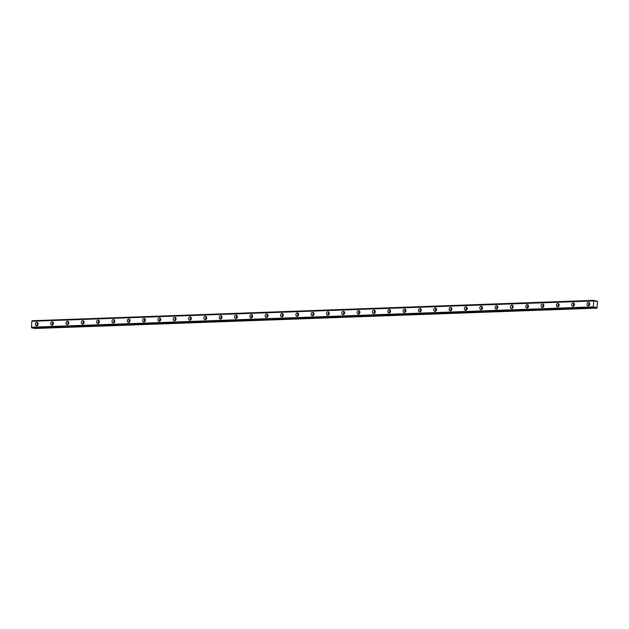 <?xml version="1.0" encoding="UTF-8"?>
<svg xmlns="http://www.w3.org/2000/svg" width="629" height="629" viewBox="0 0 629 629"><rect width="100%" height="100%" fill="white"/><g stroke="black" fill="none" stroke-linecap="round" stroke-linejoin="round"><path stroke-width="0.94" d="M37.724 325.154A1.124 0.888 101.9 0 1 38.078 323.455M589.42 305.191A1.124 0.888 101.9 0 1 589.774 303.493M574.088 305.741A1.124 0.888 101.9 0 1 574.45 304.043M558.764 306.299A1.124 0.888 101.9 0 1 559.126 304.601M543.44 306.85A1.124 0.888 101.9 0 1 543.802 305.159M528.116 307.408A1.124 0.888 101.9 0 1 528.478 305.71M512.792 307.958A1.124 0.888 101.9 0 1 513.154 306.268M497.468 308.517A1.124 0.888 101.9 0 1 497.822 306.818M482.144 309.067A1.124 0.888 101.9 0 1 482.498 307.377M466.82 309.625A1.124 0.888 101.9 0 1 467.174 307.927M451.496 310.176A1.124 0.888 101.9 0 1 451.85 308.485M436.172 310.734A1.124 0.888 101.9 0 1 436.526 309.036M420.84 311.284A1.124 0.888 101.9 0 1 421.202 309.594M405.516 311.842A1.124 0.888 101.9 0 1 405.878 310.144M390.192 312.401A1.124 0.888 101.9 0 1 390.554 310.702M374.868 312.951A1.124 0.888 101.9 0 1 375.23 311.253M359.544 313.509A1.124 0.888 101.9 0 1 359.906 311.811M344.22 314.06A1.124 0.888 101.9 0 1 344.574 312.369M328.896 314.618A1.124 0.888 101.9 0 1 329.25 312.92M313.572 315.168A1.124 0.888 101.9 0 1 313.926 313.478M298.248 315.727A1.124 0.888 101.9 0 1 298.602 314.028M282.924 316.277A1.124 0.888 101.9 0 1 283.278 314.586M267.6 316.835A1.124 0.888 101.9 0 1 267.954 315.137M252.268 317.386A1.124 0.888 101.9 0 1 252.63 315.695M236.944 317.944A1.124 0.888 101.9 0 1 237.306 316.245M221.62 318.494A1.124 0.888 101.9 0 1 221.982 316.804M206.296 319.052A1.124 0.888 101.9 0 1 206.658 317.354M190.972 319.611A1.124 0.888 101.9 0 1 191.326 317.912M175.648 320.161A1.124 0.888 101.9 0 1 176.002 318.471M160.324 320.719A1.124 0.888 101.9 0 1 160.678 319.021M145 321.27A1.124 0.888 101.9 0 1 145.354 319.579M129.676 321.828A1.124 0.888 101.9 0 1 130.03 320.13M114.352 322.378A1.124 0.888 101.9 0 1 114.706 320.688M99.02 322.936A1.124 0.888 101.9 0 1 99.382 321.238M83.696 323.487A1.124 0.888 101.9 0 1 84.058 321.796M68.372 324.045A1.124 0.888 101.9 0 1 68.734 322.347M53.048 324.595A1.124 0.888 101.9 0 1 53.41 322.905M36.812 322.307A1.761 1.392 -78.1 0 0 36.624 325.806A1.761 1.392 -78.1 0 0 36.812 322.307M37.866 322.913A1.761 1.392 -78.1 0 0 37.308 325.57M588.508 302.345A1.761 1.392 -78.1 0 0 588.319 305.836A1.761 1.392 -78.1 0 0 588.508 302.345M589.562 302.942A1.761 1.392 -78.1 0 0 588.996 305.6M573.184 302.895A1.761 1.392 -78.1 0 0 572.988 306.394A1.761 1.392 -78.1 0 0 573.184 302.895M574.23 303.5A1.761 1.392 -78.1 0 0 573.672 306.158M557.852 303.453A1.761 1.392 -78.1 0 0 557.664 306.944A1.761 1.392 -78.1 0 0 557.852 303.453M558.906 304.051A1.761 1.392 -78.1 0 0 558.348 306.708M542.528 304.004A1.761 1.392 -78.1 0 0 542.34 307.502A1.761 1.392 -78.1 0 0 542.528 304.004M543.582 304.609A1.761 1.392 -78.1 0 0 543.024 307.267M527.204 304.562A1.761 1.392 -78.1 0 0 527.016 308.053A1.761 1.392 -78.1 0 0 527.204 304.562M528.258 305.159A1.761 1.392 -78.1 0 0 527.7 307.817M511.88 305.112A1.761 1.392 -78.1 0 0 511.691 308.611A1.761 1.392 -78.1 0 0 511.88 305.112M512.934 305.718A1.761 1.392 -78.1 0 0 512.376 308.375M496.556 305.67A1.761 1.392 -78.1 0 0 496.367 309.161A1.761 1.392 -78.1 0 0 496.556 305.67M497.61 306.268A1.761 1.392 -78.1 0 0 497.052 308.925M481.232 306.229A1.761 1.392 -78.1 0 0 481.043 309.72A1.761 1.392 -78.1 0 0 481.232 306.229M482.286 306.826A1.761 1.392 -78.1 0 0 481.728 309.484M465.908 306.779A1.761 1.392 -78.1 0 0 465.719 310.278A1.761 1.392 -78.1 0 0 465.908 306.779M466.962 307.384A1.761 1.392 -78.1 0 0 466.404 310.042M450.584 307.337A1.761 1.392 -78.1 0 0 450.395 310.828A1.761 1.392 -78.1 0 0 450.584 307.337M451.638 307.935A1.761 1.392 -78.1 0 0 451.072 310.592M435.26 307.888A1.761 1.392 -78.1 0 0 435.071 311.386A1.761 1.392 -78.1 0 0 435.26 307.888M436.314 308.493A1.761 1.392 -78.1 0 0 435.748 311.151M419.936 308.446A1.761 1.392 -78.1 0 0 419.747 311.937A1.761 1.392 -78.1 0 0 419.936 308.446M420.982 309.043A1.761 1.392 -78.1 0 0 420.424 311.701M404.604 308.996A1.761 1.392 -78.1 0 0 404.416 312.495A1.761 1.392 -78.1 0 0 404.604 308.996M405.658 309.602A1.761 1.392 -78.1 0 0 405.1 312.259M389.28 309.554A1.761 1.392 -78.1 0 0 389.092 313.045A1.761 1.392 -78.1 0 0 389.28 309.554M390.334 310.152A1.761 1.392 -78.1 0 0 389.776 312.81M373.956 310.105A1.761 1.392 -78.1 0 0 373.768 313.604A1.761 1.392 -78.1 0 0 373.956 310.105M375.01 310.71A1.761 1.392 -78.1 0 0 374.452 313.368M358.632 310.663A1.761 1.392 -78.1 0 0 358.444 314.154A1.761 1.392 -78.1 0 0 358.632 310.663M359.686 311.261A1.761 1.392 -78.1 0 0 359.128 313.918M343.308 311.213A1.761 1.392 -78.1 0 0 343.119 314.712A1.761 1.392 -78.1 0 0 343.308 311.213M344.362 311.819A1.761 1.392 -78.1 0 0 343.804 314.476M327.984 311.772A1.761 1.392 -78.1 0 0 327.795 315.263A1.761 1.392 -78.1 0 0 327.984 311.772M329.038 312.369A1.761 1.392 -78.1 0 0 328.48 315.027M312.66 312.322A1.761 1.392 -78.1 0 0 312.471 315.821A1.761 1.392 -78.1 0 0 312.66 312.322M313.714 312.928A1.761 1.392 -78.1 0 0 313.156 315.585M297.336 312.88A1.761 1.392 -78.1 0 0 297.147 316.371A1.761 1.392 -78.1 0 0 297.336 312.88M298.39 313.486A1.761 1.392 -78.1 0 0 297.824 316.135M282.012 313.439A1.761 1.392 -78.1 0 0 281.823 316.93A1.761 1.392 -78.1 0 0 282.012 313.439M283.066 314.036A1.761 1.392 -78.1 0 0 282.5 316.694M266.688 313.989A1.761 1.392 -78.1 0 0 266.499 317.488A1.761 1.392 -78.1 0 0 266.688 313.989M267.734 314.594A1.761 1.392 -78.1 0 0 267.176 317.252M251.364 314.547A1.761 1.392 -78.1 0 0 251.168 318.038A1.761 1.392 -78.1 0 0 251.364 314.547M252.41 315.145A1.761 1.392 -78.1 0 0 251.852 317.802M236.032 315.098A1.761 1.392 -78.1 0 0 235.844 318.596A1.761 1.392 -78.1 0 0 236.032 315.098M237.086 315.703A1.761 1.392 -78.1 0 0 236.528 318.36M220.708 315.656A1.761 1.392 -78.1 0 0 220.52 319.147A1.761 1.392 -78.1 0 0 220.708 315.656M221.762 316.253A1.761 1.392 -78.1 0 0 221.204 318.911M205.384 316.206A1.761 1.392 -78.1 0 0 205.196 319.705A1.761 1.392 -78.1 0 0 205.384 316.206M206.438 316.812A1.761 1.392 -78.1 0 0 205.88 319.469M190.06 316.764A1.761 1.392 -78.1 0 0 189.872 320.255A1.761 1.392 -78.1 0 0 190.06 316.764M191.114 317.362A1.761 1.392 -78.1 0 0 190.556 320.019M174.736 317.315A1.761 1.392 -78.1 0 0 174.548 320.814A1.761 1.392 -78.1 0 0 174.736 317.315M175.79 317.92A1.761 1.392 -78.1 0 0 175.232 320.578M159.412 317.873A1.761 1.392 -78.1 0 0 159.223 321.364A1.761 1.392 -78.1 0 0 159.412 317.873M160.466 318.471A1.761 1.392 -78.1 0 0 159.908 321.128M144.088 318.423A1.761 1.392 -78.1 0 0 143.899 321.922A1.761 1.392 -78.1 0 0 144.088 318.423M145.142 319.029A1.761 1.392 -78.1 0 0 144.576 321.686M128.764 318.982A1.761 1.392 -78.1 0 0 128.575 322.473A1.761 1.392 -78.1 0 0 128.764 318.982M129.818 319.579A1.761 1.392 -78.1 0 0 129.252 322.237M113.44 319.532A1.761 1.392 -78.1 0 0 113.251 323.031A1.761 1.392 -78.1 0 0 113.44 319.532M114.486 320.137A1.761 1.392 -78.1 0 0 113.928 322.795M98.116 320.09A1.761 1.392 -78.1 0 0 97.92 323.581A1.761 1.392 -78.1 0 0 98.116 320.09M99.162 320.696A1.761 1.392 -78.1 0 0 98.604 323.345M82.784 320.648A1.761 1.392 -78.1 0 0 82.596 324.139A1.761 1.392 -78.1 0 0 82.784 320.648M83.838 321.246A1.761 1.392 -78.1 0 0 83.28 323.904M67.46 321.199A1.761 1.392 -78.1 0 0 67.272 324.698A1.761 1.392 -78.1 0 0 67.46 321.199M68.514 321.804A1.761 1.392 -78.1 0 0 67.956 324.462M52.136 321.757A1.761 1.392 -78.1 0 0 51.948 325.248A1.761 1.392 -78.1 0 0 52.136 321.757M53.19 322.355A1.761 1.392 -78.1 0 0 52.632 325.012M594.146 300.34L32.181 320.743L594.586 300.513A0.653 0.393 -92.1 0 0 594.885 301.102L595.86 301.574M32.181 320.743A0.653 0.393 -92.1 0 1 31.827 321.199L31.497 327.308A0.653 0.393 -92.1 0 1 31.796 327.898L594.201 307.667A0.653 0.393 -92.1 0 1 594.554 307.211L595.679 307.188L596.166 308.108L34.32 328.511L596.166 308.108M596.945 308.32L597.55 301.448L596.63 300.866L594.712 300.937L596.614 300.866L596.048 301.566M34.037 328L34.257 328.448M32.228 328.071L594.146 307.73L31.851 327.984M31.497 327.308L593.406 306.968A0.653 0.393 -92.1 0 1 593.705 307.557L31.796 327.898M594.091 300.41A0.653 0.393 -92.1 0 1 593.737 300.859L31.827 321.199L593.737 300.859L593.359 306.866L31.45 327.206M595.679 307.188L594.476 307.235M31.772 321.277L593.682 300.945M594.727 300.961L596.559 300.898M34.32 328.511L596.229 308.171M594.374 307.298L595.742 307.251M31.827 321.199L593.737 300.859"/></g></svg>
